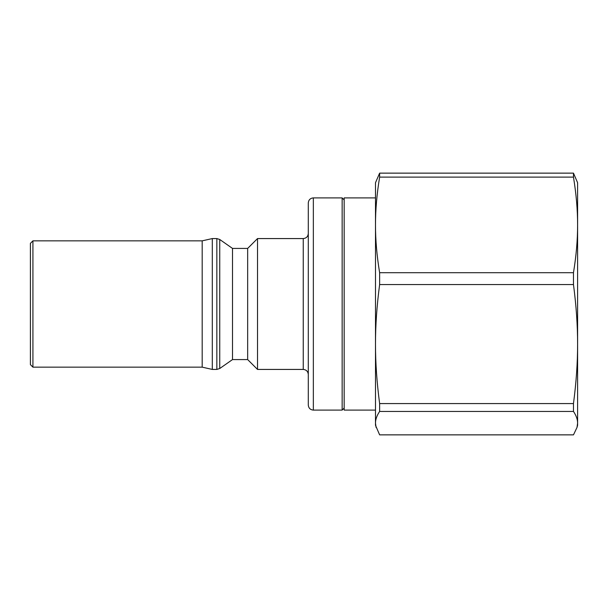 <?xml version="1.0" encoding="UTF-8"?>
<svg xmlns="http://www.w3.org/2000/svg" width="608" height="608" viewBox="0 0 608 608"><rect width="100%" height="100%" fill="white"/><g stroke="black" fill="none" stroke-linecap="round" stroke-linejoin="round"><path stroke-width="0.91" d="M30.4 364.633L30.4 243.367L32.923 240.844L32.923 367.156L30.4 364.633M32.923 367.156L202.19 367.156L202.19 240.844L32.923 240.844M202.19 367.156L212.298 369.428L212.298 238.572L202.19 240.844M232.507 248.421L247.661 248.421L247.661 359.579L232.507 359.579L232.507 248.421L219.739 239.484L219.739 368.516L216.843 369.428L216.843 238.572L212.298 238.572M247.661 359.579L257.518 369.428L257.518 238.572L247.661 248.421M308.294 405.05L308.294 202.95C308.598 199.88 310.278 198.193 313.348 197.896L313.348 410.104C310.278 409.807 308.598 408.12 308.294 405.05M344.166 408.082L342.144 410.104L342.144 197.896L313.348 197.896M375.493 410.104L344.166 410.104L344.166 197.896L375.493 197.896M376.071 427.409L375.493 423.153C375.47 419.482 376.846 415.583 379.628 411.441L573.473 411.441C576.247 415.583 577.623 419.482 577.6 423.153L577.022 427.409L573.473 434.864L379.628 434.864L375.493 425.266L375.493 182.734L379.628 173.136L573.473 173.136L577.6 182.734L577.6 224.914C577.623 239.879 576.247 255.808 573.473 272.711L379.628 272.711C376.846 255.808 375.47 239.879 375.493 224.914C375.47 209.95 376.846 194.02 379.628 177.118L573.473 177.118C576.247 194.02 577.623 209.95 577.6 224.914L577.6 344.067C577.623 362.695 576.247 382.531 573.473 403.575L379.628 403.575C376.846 382.531 375.47 362.695 375.493 344.067C375.47 325.44 376.846 305.604 379.628 284.559L379.628 272.711M379.628 284.559L573.473 284.559L573.473 272.711M573.473 284.559C576.247 305.604 577.623 325.44 577.6 344.067L577.6 425.266L577.022 427.409M573.473 411.441L573.473 403.575M573.473 177.118L573.473 173.136M379.628 411.441L379.628 403.575M379.628 177.118L379.628 173.136M257.518 369.428L303.24 369.428L303.24 238.572L257.518 238.572M216.843 369.428L212.298 369.428M216.843 238.572L219.739 239.484M232.507 359.579L219.739 368.516M303.24 369.428C306.31 369.732 307.998 371.412 308.294 374.482M303.24 238.572C306.31 238.268 307.998 236.588 308.294 233.518M342.144 410.104L313.348 410.104M344.166 199.918L342.144 197.896"/></g></svg>
